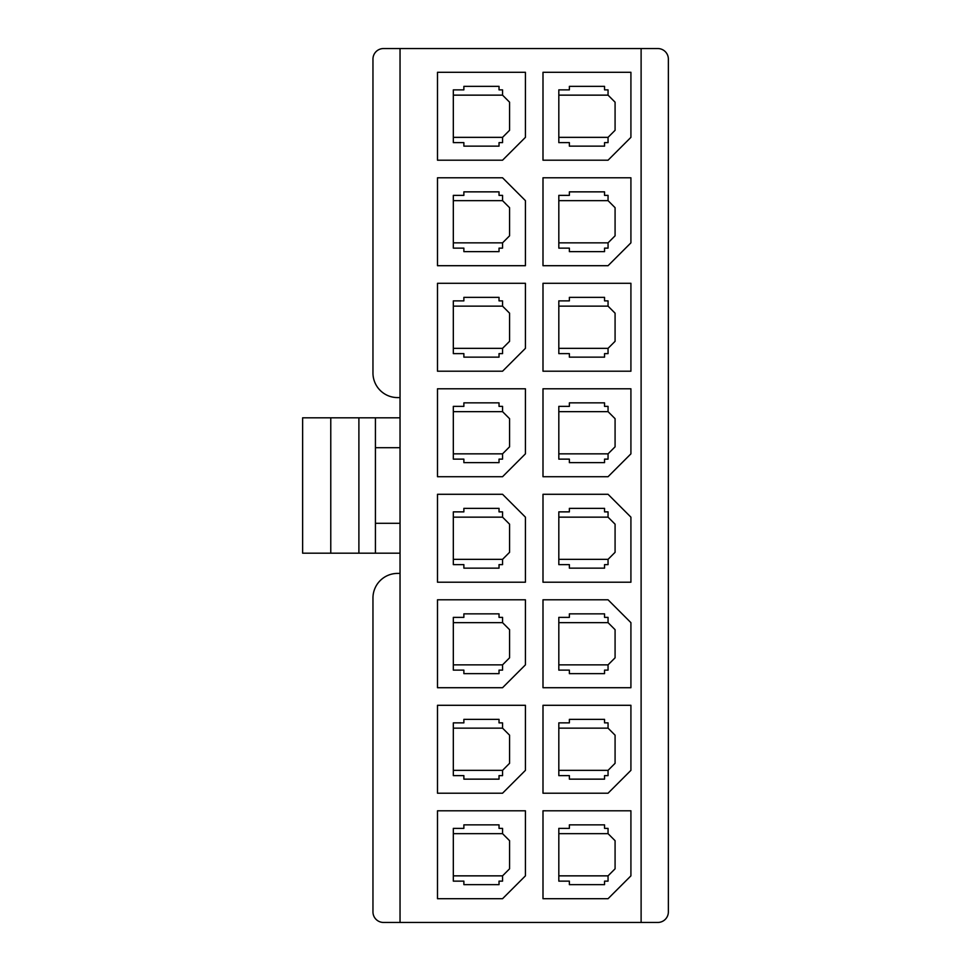 <?xml version="1.0" encoding="UTF-8"?>
<svg xmlns="http://www.w3.org/2000/svg" width="971" height="971" viewBox="0 0 971 971"><rect width="100%" height="100%" fill="white"/><g stroke="black" fill="none" stroke-linecap="round" stroke-linejoin="round"><path stroke-width="1.46" d="M400.04 397.588L397.588 397.588A24.615 24.615 0 0 1 372.961 372.961L372.961 59.097A10.547 10.547 0 0 1 383.521 48.55L657.816 48.55A10.547 10.547 0 0 1 668.364 59.097L668.364 911.903A10.547 10.547 0 0 1 657.816 922.45L641.115 922.45L641.115 48.55M400.04 553.191L302.636 553.191L302.636 417.809L330.771 417.809L330.771 553.191M375.425 523.308L400.04 523.308M558.823 89.866L558.823 142.628L569.37 142.628L569.37 146.136L604.545 146.136L604.545 142.628L608.052 142.628L608.052 137.348L615.08 130.308L615.08 102.186L608.052 95.146L608.052 89.866L604.545 89.866L604.545 86.358L569.37 86.358L569.37 89.866L558.823 89.866M608.052 160.203L542.995 160.203L542.995 72.291L630.919 72.291L630.919 137.348L608.052 160.203M453.323 89.866L453.323 142.628L463.871 142.628L463.871 146.136L499.033 146.136L499.033 142.628L502.553 142.628L502.553 137.348L509.569 130.308L509.569 102.186L502.553 95.146L502.553 89.866L499.033 89.866L499.033 86.358L463.871 86.358L463.871 89.866L453.323 89.866M502.553 160.203L437.496 160.203L437.496 72.291L525.42 72.291L525.42 137.348L502.553 160.203M558.823 195.377L558.823 248.127L569.37 248.127L569.37 251.635L604.545 251.635L604.545 248.127L608.052 248.127L608.052 242.847L615.08 235.819L615.08 207.685L608.052 200.645L608.052 195.377L604.545 195.377L604.545 191.857L569.37 191.857L569.37 195.377L558.823 195.377M608.052 265.702L542.995 265.702L542.995 177.79L630.919 177.79L630.919 242.847L608.052 265.702M453.323 195.377L453.323 248.127L463.871 248.127L463.871 251.635L499.033 251.635L499.033 248.127L502.553 248.127L502.553 242.847L509.569 235.819L509.569 207.685L502.553 200.645L502.553 195.377L499.033 195.377L499.033 191.857L463.871 191.857L463.871 195.377L453.323 195.377M525.42 200.645L525.42 265.702L437.496 265.702L437.496 177.79L502.553 177.79L525.42 200.645M558.823 300.876L558.823 353.626L569.37 353.626L569.37 357.146L604.545 357.146L604.545 353.626L608.052 353.626L608.052 348.346L615.08 341.319L615.08 313.184L608.052 306.144L608.052 300.876L604.545 300.876L604.545 297.357L569.37 297.357L569.37 300.876L558.823 300.876M630.919 371.213L542.995 371.213L542.995 283.289L630.919 283.289L630.919 371.213M453.323 300.876L453.323 353.626L463.871 353.626L463.871 357.146L499.033 357.146L499.033 353.626L502.553 353.626L502.553 348.346L509.569 341.319L509.569 313.184L502.553 306.144L502.553 300.876L499.033 300.876L499.033 297.357L463.871 297.357L463.871 300.876L453.323 300.876M502.553 371.213L437.496 371.213L437.496 283.289L525.42 283.289L525.42 348.346L502.553 371.213M558.823 406.376L558.823 459.125L569.37 459.125L569.37 462.645L604.545 462.645L604.545 459.125L608.052 459.125L608.052 453.845L615.08 446.818L615.08 418.683L608.052 411.643L608.052 406.376L604.545 406.376L604.545 402.856L569.37 402.856L569.37 406.376L558.823 406.376M608.052 476.712L542.995 476.712L542.995 388.788L630.919 388.788L630.919 453.845L608.052 476.712M453.323 406.376L453.323 459.125L463.871 459.125L463.871 462.645L499.033 462.645L499.033 459.125L502.553 459.125L502.553 453.845L509.569 446.818L509.569 418.683L502.553 411.643L502.553 406.376L499.033 406.376L499.033 402.856L463.871 402.856L463.871 406.376L453.323 406.376M502.553 476.712L437.496 476.712L437.496 388.788L525.42 388.788L525.42 453.845L502.553 476.712M558.823 511.875L558.823 564.624L569.37 564.624L569.37 568.144L604.545 568.144L604.545 564.624L608.052 564.624L608.052 559.357L615.08 552.317L615.08 524.182L608.052 517.155L608.052 511.875L604.545 511.875L604.545 508.355L569.37 508.355L569.37 511.875L558.823 511.875M630.919 517.155L630.919 582.212L542.995 582.212L542.995 494.288L608.052 494.288L630.919 517.155M453.323 511.875L453.323 564.624L463.871 564.624L463.871 568.144L499.033 568.144L499.033 564.624L502.553 564.624L502.553 559.357L509.569 552.317L509.569 524.182L502.553 517.155L502.553 511.875L499.033 511.875L499.033 508.355L463.871 508.355L463.871 511.875L453.323 511.875M525.42 517.155L525.42 582.212L437.496 582.212L437.496 494.288L502.553 494.288L525.42 517.155M558.823 617.374L558.823 670.124L569.37 670.124L569.37 673.643L604.545 673.643L604.545 670.124L608.052 670.124L608.052 664.856L615.08 657.816L615.08 629.681L608.052 622.654L608.052 617.374L604.545 617.374L604.545 613.854L569.37 613.854L569.37 617.374L558.823 617.374M630.919 622.654L630.919 687.711L542.995 687.711L542.995 599.787L608.052 599.787L630.919 622.654M453.323 617.374L453.323 670.124L463.871 670.124L463.871 673.643L499.033 673.643L499.033 670.124L502.553 670.124L502.553 664.856L509.569 657.816L509.569 629.681L502.553 622.654L502.553 617.374L499.033 617.374L499.033 613.854L463.871 613.854L463.871 617.374L453.323 617.374M502.553 687.711L437.496 687.711L437.496 599.787L525.42 599.787L525.42 664.856L502.553 687.711M558.823 722.873L558.823 775.623L569.37 775.623L569.37 779.143L604.545 779.143L604.545 775.623L608.052 775.623L608.052 770.355L615.08 763.315L615.08 735.181L608.052 728.153L608.052 722.873L604.545 722.873L604.545 719.365L569.37 719.365L569.37 722.873L558.823 722.873M608.052 793.21L542.995 793.21L542.995 705.298L630.919 705.298L630.919 770.355L608.052 793.21M453.323 722.873L453.323 775.623L463.871 775.623L463.871 779.143L499.033 779.143L499.033 775.623L502.553 775.623L502.553 770.355L509.569 763.315L509.569 735.181L502.553 728.153L502.553 722.873L499.033 722.873L499.033 719.365L463.871 719.365L463.871 722.873L453.323 722.873M502.553 793.21L437.496 793.21L437.496 705.298L525.42 705.298L525.42 770.355L502.553 793.21M558.823 828.372L558.823 881.134L569.37 881.134L569.37 884.642L604.545 884.642L604.545 881.134L608.052 881.134L608.052 875.854L615.08 868.814L615.08 840.692L608.052 833.652L608.052 828.372L604.545 828.372L604.545 824.865L569.37 824.865L569.37 828.372L558.823 828.372M608.052 898.709L542.995 898.709L542.995 810.797L630.919 810.797L630.919 875.854L608.052 898.709M453.323 828.372L453.323 881.134L463.871 881.134L463.871 884.642L499.033 884.642L499.033 881.134L502.553 881.134L502.553 875.854L509.569 868.814L509.569 840.692L502.553 833.652L502.553 828.372L499.033 828.372L499.033 824.865L463.871 824.865L463.871 828.372L453.323 828.372M502.553 898.709L437.496 898.709L437.496 810.797L525.42 810.797L525.42 875.854L502.553 898.709M400.04 573.412L397.588 573.412A24.615 24.615 0 0 0 372.961 598.039L372.961 911.903A10.547 10.547 0 0 0 383.521 922.45L400.04 922.45L400.04 48.55M400.04 922.45L641.115 922.45M453.323 833.652L502.553 833.652M453.323 875.854L502.553 875.854M558.823 833.652L608.052 833.652M558.823 875.854L608.052 875.854M453.323 728.153L502.553 728.153M453.323 770.355L502.553 770.355M558.823 728.153L608.052 728.153M558.823 770.355L608.052 770.355M453.323 622.654L502.553 622.654M453.323 664.856L502.553 664.856M558.823 622.654L608.052 622.654M558.823 664.856L608.052 664.856M453.323 517.155L502.553 517.155M453.323 559.357L502.553 559.357M558.823 517.155L608.052 517.155M558.823 559.357L608.052 559.357M453.323 411.643L502.553 411.643M453.323 453.845L502.553 453.845M558.823 411.643L608.052 411.643M558.823 453.845L608.052 453.845M453.323 306.144L502.553 306.144M453.323 348.346L502.553 348.346M558.823 306.144L608.052 306.144M558.823 348.346L608.052 348.346M453.323 200.645L502.553 200.645M453.323 242.847L502.553 242.847M558.823 200.645L608.052 200.645M558.823 242.847L608.052 242.847M453.323 95.146L502.553 95.146M453.323 137.348L502.553 137.348M558.823 95.146L608.052 95.146M558.823 137.348L608.052 137.348M400.04 417.809L375.425 417.809L375.425 553.191M400.04 447.692L375.425 447.692M375.425 417.809L358.894 417.809L358.894 553.191M358.894 417.809L330.771 417.809"/></g></svg>
